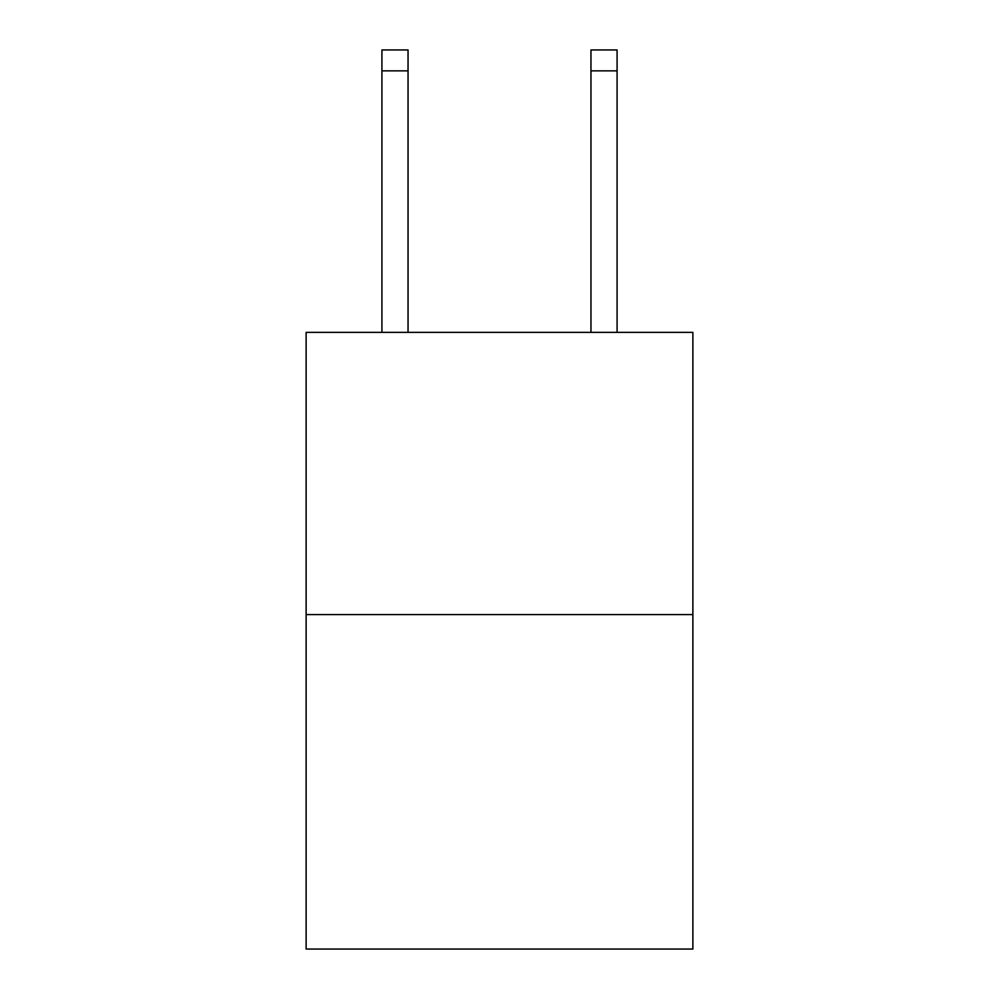 <?xml version="1.0" encoding="UTF-8"?>
<svg xmlns="http://www.w3.org/2000/svg" width="999" height="999" viewBox="0 0 999 999"><rect width="100%" height="100%" fill="white"/><g stroke="black" fill="none" stroke-linecap="round" stroke-linejoin="round"><path stroke-width="1.5" d="M692.869 614.585L692.869 332.367L306.131 332.367L306.131 949.05L692.869 949.05L692.869 614.585L306.131 614.585M590.958 332.367L590.958 49.95L617.082 49.95L617.082 332.367M590.958 49.95L617.082 49.95M408.042 332.367L408.042 70.854L381.918 70.854L381.918 49.95L408.042 49.95L408.042 70.854M381.918 332.367L381.918 70.854M590.958 70.854L617.082 70.854"/></g></svg>
